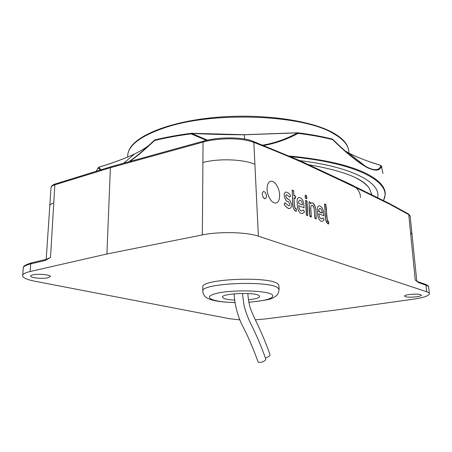 <?xml version="1.0" encoding="UTF-8"?>
<svg xmlns="http://www.w3.org/2000/svg" width="452" height="452" viewBox="0 0 452 452"><rect width="100%" height="100%" fill="white"/><g stroke="black" fill="none" stroke-linecap="round" stroke-linejoin="round"><path stroke-width="0.68" d="M46.867 259.086L50.505 257.499L45.087 260.516L30.691 263.917L30.188 271.505L106.909 253.99L202.338 234.916L202.908 162.488M30.188 271.505C24.702 272.805 22.199 274.341 22.668 276.11C23.504 278.087 27.527 279.782 34.736 281.2L229.785 318.762L239.899 319.846M255.318 319.824L264.866 319.005L336.079 310.01L413.258 299.201C423.174 297.744 428.547 295.981 429.389 293.913C429.507 293.099 428.603 292.371 426.677 291.721L426.01 285.184L418.422 282.579L415.235 280.02L416.789 281.042M299.885 160.692L300.727 161.709C286.269 155.437 270.641 148.996 253.843 142.38C236.995 136.188 211.214 139.397 203.044 142.103L202.886 162.483C218.565 158.256 243.848 159.211 254.905 164.347L258.374 236.176L426.677 291.721M258.374 236.176C246.589 232.034 219.197 231.379 202.338 234.916M32.996 274.822C31.261 275.195 30.465 275.652 30.612 276.195C30.86 277.907 42.686 278.986 47.968 277.81L50.449 276.454C50.415 274.748 38.335 273.601 32.996 274.822M409.263 294.529C406.269 294.964 404.67 295.478 404.467 296.071C405.636 297.23 409.665 297.478 416.546 296.8C419.541 296.376 421.168 295.862 421.422 295.263C420.315 294.088 416.264 293.84 409.263 294.529M202.852 291.088L202.818 287.308C199.14 278.827 271.748 275.776 278.178 284.246L278.929 285.675L279.059 289.732C277.974 295.992 276.228 295.342 275.262 296.552L272.788 297.924C271.522 299.247 263.539 300.693 248.849 302.264M328.395 221.435L327.35 220.7L325.751 204.423L324.683 203.982L324.553 204.315L325.711 220.011C327.355 225.152 328.87 223.576 328.632 223.983C328.903 224.452 328.672 220.926 328.395 221.435L328.395 221.435M319.185 205.858L320.095 206.055L319.185 205.858C318.129 205.903 317.485 206.846 317.247 208.683L317.762 216.022C318.829 219.644 320.315 221.457 322.236 221.463L324.169 219.712L323.14 217.87L321.813 218.875C320.564 218.819 319.654 217.717 319.089 215.581L318.858 213.768L323.852 215.762L323.462 211.237C322.79 208.502 321.671 206.773 320.095 206.055C321.671 206.773 322.79 208.502 323.462 211.237L323.852 215.762M312.541 202.903L311.75 202.733L310.467 203.733C310.665 202.598 310.179 201.942 309.004 201.761L309.88 216.401L310.586 216.768C311.417 216.406 311.445 219.067 311.112 213.44C310.631 207.044 310.564 205.892 311.835 205.208C313.524 205.779 314.394 208.135 314.434 212.27L314.88 218.293L316.287 218.915L316.061 214.547C316.151 208.943 314.976 205.061 312.541 202.903C316.666 205.264 315.875 214.129 316.225 218.96C312.835 218.011 316.208 206.112 311.846 205.253C309.371 206.208 311.897 213.932 311.083 216.943C308.433 214.999 309.501 205.926 309.044 201.807C309.925 201.733 310.4 202.377 310.467 203.733L311.75 202.733L312.541 202.903M306.411 195.643L305.19 195.14L305.207 197.806L306.671 198.699C306.964 199.383 306.693 194.852 306.411 195.643L306.411 195.643M306.71 200.795L305.563 200.326L306.343 214.802L307.739 215.644L307.326 206.683C306.722 197.162 307.032 202.468 306.71 200.795L307.739 215.644L306.592 215.203L305.558 200.326L306.71 200.795M297.066 200.394L297.066 200.394C297.337 198.524 298.032 197.564 299.145 197.518L300.151 197.733L299.145 197.518C298.032 197.564 297.337 198.524 297.066 200.394L297.552 207.965C298.676 211.751 300.269 213.643 302.337 213.649L304.354 212.152C304.84 212.293 303.337 209.745 303.303 209.954L301.896 210.977C300.546 210.909 299.574 209.762 298.981 207.53L298.749 205.66L304.094 207.801L303.716 203.129C303.026 200.298 301.84 198.501 300.156 197.733C301.834 198.501 303.026 200.304 303.716 203.129L304.094 207.801M295.246 196.015C293.529 194.343 293.964 197.795 293.704 192.755C293.811 189.422 293.065 191.134 292.133 190.173L293.043 207.106C294.84 212.485 296.512 210.858 296.252 211.287C296.574 211.4 296.275 207.739 295.874 208.547C295.275 209.146 294.783 207.745 294.41 204.344L294.015 197.818L295.455 198.366C295.693 197.58 295.619 196.795 295.246 196.015L295.455 198.366L294.032 198.174L294.461 205.253C294.037 208.491 296.806 207.971 296.405 210.937L296.252 211.287C293.563 209.994 292.365 206.869 292.664 201.914L292.133 190.173C294.8 189.75 292.664 196.518 295.246 196.015L295.246 196.015M289.585 196.942L286.574 194.654C284.483 195.264 286.963 199.372 288.421 199.213C288.399 199.942 283.896 195.806 286.574 194.654L289.794 197.095C290.438 196.287 290.625 195.676 290.359 195.275C289.404 193.501 287.93 192.422 285.941 192.043C281.432 193.32 286.856 203.038 287.5 201.355C288.235 200.829 291.173 205.14 288.766 205.869L285.031 202.745L284.206 204.31L284.489 204.88C286.093 207.118 287.704 208.338 289.325 208.536L290.642 207.926C291.642 207.547 292.145 201.496 288.421 199.213C292.145 201.496 291.642 207.547 290.642 207.926L289.325 208.536C287.817 209.14 283.624 204.157 284.285 204.53L285.031 202.745L288.766 205.869C291.173 205.14 288.235 200.829 287.5 201.355C286.856 203.038 281.432 193.32 285.941 192.043C287.93 192.422 289.404 193.501 290.359 195.275C290.625 195.676 290.438 196.287 289.794 197.095L289.794 197.095M270.917 200.309L270.917 200.309C267.482 195.343 266.375 190.168 267.59 184.772C268.392 182.455 269.612 181.28 271.251 181.235C272.771 181.201 274.324 182.162 275.901 184.105C274.324 182.162 272.771 181.201 271.251 181.235C269.612 181.28 268.392 182.455 267.59 184.772C266.375 190.168 267.482 195.343 270.917 200.309C272.483 202.185 274.002 203.112 275.477 203.072C277.166 203.016 278.404 201.795 279.189 199.405C280.33 194.089 279.234 188.987 275.901 184.105C279.234 188.987 280.33 194.089 279.189 199.405C278.404 201.795 277.166 203.016 275.477 203.072L275.477 203.072M263.499 197.874L265.07 198.818L266.352 197.58L266.386 194.919L265.239 192.366L266.386 194.914L266.358 197.58L265.07 198.818L263.064 197.236L262.2 193.705L262.38 192.631L263.657 191.411L265.239 192.366L263.657 191.411L262.375 192.631M343.87 181.212L351.198 184.659M340.723 179.823L341.486 180.76L300.727 161.709M389.11 203.383L355.21 186.738L355.961 187.687L341.486 180.76M106.909 253.99L110.39 167.715L111.147 166.698M416.778 281.065L418.422 282.579M46.884 259.075L46.002 259.408L45.087 260.516M203.694 141.052L203.044 142.103L110.39 167.715L54.85 184.828C52.37 185.501 51.093 186.461 51.008 187.704M410.184 216.367L408.766 214.61L389.844 204.287L355.961 187.687M389.127 203.417L389.844 204.287M299.755 200.117L298.597 201.699L299.755 200.117C300.925 200.236 301.772 201.27 302.292 203.214L302.501 204.937L302.292 203.214M298.749 205.66L298.981 207.536C299.574 209.762 300.546 210.909 301.896 210.977L303.303 209.96C303.337 209.745 304.84 212.293 304.349 212.152L302.337 213.649M298.597 201.699L298.67 203.377L302.501 204.937L298.597 203.349L298.597 201.699M306.416 195.648L306.671 198.699L305.45 198.202L305.19 195.14L306.416 195.648M319.762 208.372L318.683 209.926L319.762 208.372C320.847 208.485 321.638 209.474 322.135 211.338L322.344 213.011L322.135 211.338M318.858 213.768L319.089 215.581C319.654 217.717 320.564 218.819 321.813 218.875L323.135 217.87L324.169 219.712L322.236 221.463M318.683 209.926C319.214 211.903 320.434 212.932 322.344 213.011L318.7 211.525L318.683 209.926M328.412 221.44L328.632 223.983C323.751 221.785 325.739 210.457 324.547 204.304L324.683 203.982C328.192 206.304 324.903 218.367 328.412 221.44M248.397 299.772C255.533 299.015 259.278 297.896 259.634 296.427L259.188 295.721C255.549 291.913 221.022 293.348 222.52 297.218C223.096 298.71 227.13 299.67 234.622 300.105M242.385 293.404L244.063 305.484C244.854 309.744 248.724 320.005 251.538 325.287C256.905 336.022 261.657 347.272 265.793 359.029C265.522 360.606 263.612 361.775 260.058 362.538L258.132 362.029C253.289 348.565 247.267 334.695 243.182 327.141C237.989 317.202 234.944 306.089 234.051 293.811M247.775 293.523C248.933 305.495 249.82 308.1 255.781 320.773C261.488 332.44 266.228 343.735 270.002 354.667C270.07 355.86 268.539 356.978 265.403 358.012M377.595 197.677C381.522 183.094 352.927 166.986 299.778 160.618M326.254 222.011L328.237 221.373M360.425 197.501C360.6 194.185 359.097 190.902 355.922 187.648M355.114 177.495C362.007 180.981 366.77 184.642 369.408 188.478L371.883 194.863M383.03 173.461L381.313 166.082C380.211 170.986 375.38 171.427 366.826 167.409L366.826 167.409C357.47 162.098 346.068 152.832 332.621 139.606C322.276 137.018 310.767 134.939 298.105 133.368C287.116 139.323 275.618 143.374 263.606 145.521M206.411 140.369L191.1 133.877C177.913 135.577 165.743 137.787 154.578 140.499C145.584 149.087 137.335 156.076 129.826 161.466M100.293 170.014L98.299 167.839L96.157 171.28M154.804 139.945L154.578 140.499L155.047 139.905C165.681 137.289 177.738 135.097 191.23 133.329M191.541 133.317L244.17 134.775C225.565 134.724 208.044 134.261 191.608 133.385L207.468 140.137M244.165 134.73L297.761 132.792M344.418 150.618L348.209 152.849M332.689 139.278L334.683 141.216C348.221 154.256 358.843 162.822 366.566 166.901C374.623 171.003 379.392 170.534 380.872 165.494C367.804 161.46 357.074 157.285 348.69 152.974L343.966 150.217M262.708 145.16C274.889 143.047 286.5 138.956 297.557 132.882L244.17 134.775L244.656 139.075M128.995 161.697C136.357 156.533 144.849 149.346 154.477 140.143M148.872 145.391C145.143 148.29 140.233 151.222 134.131 154.177C124.063 158.838 112.265 163.189 98.745 167.24L101.135 169.754M98.785 167.2L98.299 167.839L98.892 167.144M134.142 154.166C124.43 158.669 112.689 162.991 98.926 167.138L99.022 167.155M191.354 133.295L191.1 133.877L191.405 133.289L244.148 134.702M244.159 134.702L297.71 132.786L298.105 133.368L297.795 132.792M380.59 165.404L368.561 161.381M380.725 165.404L381.313 166.082L380.855 165.472M366.826 167.409L348.69 152.968L344.062 150.301M297.93 132.826C310.688 134.436 322.067 136.498 332.073 139.018L332.621 139.606L332.378 139.08M416.761 281.014L415.235 280.02L410.557 232.803M53.782 202.999L50.505 257.499L46.466 259.25M49.782 206.259L49.76 206.168C49.59 204.925 50.923 203.863 53.76 202.988L54.85 184.828L55.63 183.845M389.138 203.394L408.128 213.756L408.766 214.61L410.574 232.803L412.015 234.328L410.196 216.389M429.338 293.421L428.705 287.444C428.824 286.608 427.925 285.85 426.01 285.184L425.146 284.223L417.874 281.715M45.72 259.471L31.612 262.821L30.691 263.917C25.25 265.256 22.764 266.838 23.221 268.657L22.747 275.025M252.945 141.267L253.843 142.38L254.905 164.347M203.445 141.126L116.006 165.336L115.283 166.342M107.051 168.732L107.83 167.709L110.842 166.794M348.837 152.516C348.961 145.838 343.842 139.521 333.469 133.577C303.399 114.881 214.61 111.034 165.918 127.351C139.962 136.035 127.204 145.939 127.656 157.064M128.187 152.674L128.526 151.589C132.786 137.001 166.398 122.198 213.169 117.627C259.872 113.006 310.631 119.978 333.231 132.86C340.791 137.137 345.56 141.679 347.526 146.488L348.419 149.087M234.989 302.597C221.972 302.151 215.757 301.179 210.389 299.552C207.852 298.535 206.27 297.682 205.637 296.998C204.762 296.811 202.536 292.721 202.852 291.365C199.174 283.071 271.872 280.054 278.308 288.336L279.059 289.732M248.826 302.179C266.46 300.749 274.313 298.314 272.387 294.873C268.121 290.534 233.921 289.41 217.435 293.195C200.569 296.862 212.197 302.264 234.978 302.512M383.358 200.524C393.522 183.32 358.662 162.793 290.851 156.787M288.969 155.985C324.208 159.319 350.373 165.359 367.465 174.105C379.697 180.625 385.618 187.439 385.223 194.541L383.545 200.62M134.385 154.059L123.786 163.155M343.904 181.218L341.074 179.998M351.266 184.676L355.182 186.766M30.612 276.195L30.612 275.912M49.788 206.168L46.2 259.346M412.009 234.328L416.772 281.031M425.473 284.336C427.569 285.28 428.615 286.116 428.609 286.839M23.442 267.296C23.306 266.058 25.933 264.589 31.329 262.889M51.008 187.71L49.805 205.502M115.723 165.415L111.152 166.698M107.514 167.805L55.641 183.845M203.705 141.052C220.288 136.436 244.012 137.238 252.928 141.267M55.319 183.947C53.155 184.631 51.765 185.608 51.155 186.891M253.363 141.436L299.874 160.663M340.718 179.789L299.896 160.663M408.45 213.943L410.122 215.949M96.14 171.285L98.338 167.647M134.368 154.059L136.979 152.765M154.974 139.9C166.07 137.199 178.167 135.001 191.252 133.306M381.302 166.02L381.951 167.506M381.121 165.658L380.799 165.432M297.885 132.803C310.451 134.374 321.875 136.442 332.169 139.013M332.683 139.278L334.508 141.047M308.58 164.692C343.147 170.737 363.425 178.664 369.408 188.478"/></g></svg>
